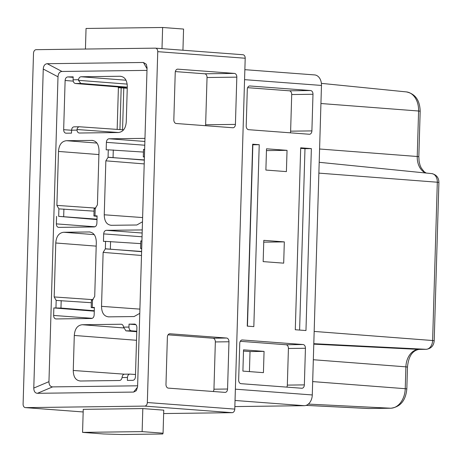 <?xml version="1.0" encoding="UTF-8"?>
<svg xmlns="http://www.w3.org/2000/svg" width="462" height="462" viewBox="0 0 462 462"><rect width="100%" height="100%" fill="white"/><g stroke="black" fill="none" stroke-linecap="round" stroke-linejoin="round"><path stroke-width="0.69" d="M97.003 219.173L58.674 216.349L58.899 208.853L56.89 205.388L58.495 151.438C58.992 144.825 61.648 141.251 66.464 140.708L92.227 140.402M92.845 140.477L91.684 140.384C96.431 140.748 98.88 144.26 99.024 150.918L97.424 204.868L95.212 208.385L94.987 215.887C93.578 215.916 93.543 215.991 94.889 216.118L97.089 216.291M244.86 69.675L314.61 74.919A10.649 7.646 94.3 0 1 321.471 85.435L312.283 394.952A10.649 7.646 94.3 0 1 304.314 405.688L234.858 406.572M182.94 50.219L183.57 29.06L162.63 27.483L86.047 28.465L85.435 49.047M146.985 70.38L61.966 71.466C59.586 71.714 58.264 73.493 57.998 76.802L43.255 69.034C43.503 65.743 44.826 63.964 47.216 63.704L143.416 62.474L146.31 64.247L147.066 67.706L137.595 386.74L136.33 390.656L133.633 392.076L37.434 393.306C35.066 393.116 33.853 391.372 33.784 388.068L43.255 69.034M137.624 385.805L52.599 386.89C50.225 386.694 49.012 384.944 48.955 381.658L57.998 76.802M168.335 388.12A3.552 2.466 -90.7 0 1 165.979 384.39L167.383 337.139A3.552 2.466 -90.7 0 1 169.797 333.772A3.552 2.466 -90.7 0 1 169.952 333.778L226.605 338.04A3.552 2.466 -90.7 0 1 228.967 341.764L227.564 389.021A3.552 2.466 -90.7 0 1 225.144 392.388A3.552 2.466 -90.7 0 1 224.994 392.382L168.335 388.12M213.259 391.499A3.552 2.466 89.3 0 0 213.946 389.195L215.35 341.944A3.552 2.466 89.3 0 0 212.994 338.213L168.07 334.834M176.189 123.498A3.552 2.466 -90.7 0 1 173.833 119.768L175.237 72.511A3.552 2.466 -90.7 0 1 177.651 69.15A3.552 2.466 -90.7 0 1 177.801 69.156L234.459 73.412A3.552 2.466 -90.7 0 1 236.821 77.142L235.418 124.399A3.552 2.466 -90.7 0 1 232.998 127.76A3.552 2.466 -90.7 0 1 232.848 127.755L176.189 123.498M205.521 125.699A3.552 2.466 89.3 0 0 205.636 124.775L207.04 77.524A3.552 2.466 89.3 0 0 204.678 73.793L175.346 71.587M242.752 54.724A3.552 2.547 94.3 0 1 242.914 54.73A3.552 2.547 94.3 0 1 245.201 58.235L234.783 409.101A3.552 2.547 94.3 0 1 232.126 412.676L163.652 413.554M144.675 406.104A3.552 2.547 -85.7 0 0 147.338 402.529L157.75 51.663A3.552 2.547 -85.7 0 0 155.463 48.158A3.552 2.547 -85.7 0 0 155.301 48.152L36.169 49.677A3.552 2.547 -85.7 0 0 33.512 53.251L23.1 404.117A3.552 2.547 -85.7 0 0 25.387 407.623A3.552 2.547 -85.7 0 0 25.549 407.628L144.675 406.104L232.126 412.676M142.816 408.581L163.75 410.158L163.069 433.194L142.129 431.618L142.816 408.581L83.247 409.344L82.565 432.38L142.129 431.618M82.565 432.38L103.505 433.957L121.893 434.517L162.74 433.991L163.069 433.194M162 48.649L162.63 27.483M127.287 87.156L80.815 83.443L78.476 80.33L127.165 84.101M127.258 88.254L118.399 87.693L126.161 87.595L75.433 83.512C73.955 83.195 73.175 81.953 73.094 79.782L73.181 76.854L67.781 76.923L73.169 77.339M73.094 79.782L78.494 79.712L78.476 80.33M117.92 86.931L118.399 87.693L117.163 129.4M123.573 129.845L79.528 126.773L74.151 126.842C72.65 126.94 71.801 128.061 71.598 130.197L71.512 133.131L65.968 133.195M66.106 133.2C64.564 133.021 63.744 131.849 63.664 129.683L65.119 80.498C65.327 78.344 66.216 77.148 67.781 76.923M79.528 126.773C78.228 126.807 77.391 127.72 77.015 129.516L76.998 130.128L71.598 130.197M78.494 79.712C78.875 77.887 79.741 76.906 81.098 76.75L119.958 76.253C124.705 76.617 127.154 80.128 127.298 86.792L126.259 121.801C125.762 128.413 123.1 131.988 118.284 132.53L79.285 133.021M79.429 133.027C78.084 132.917 77.275 131.953 76.998 130.128M121.119 76.346L120.495 76.27M242.319 339.968L303.084 344.537A3.552 2.466 -90.7 0 1 305.44 348.267L304.354 384.886A3.552 2.466 -90.7 0 1 301.934 388.253A3.552 2.466 -90.7 0 1 301.784 388.247L241.025 383.679A3.552 2.466 -90.7 0 1 238.663 379.949L239.755 343.33A3.552 2.466 -90.7 0 1 242.169 339.963A3.552 2.466 -90.7 0 1 242.319 339.968L242.019 339.974M286.821 387.121A3.552 2.466 89.3 0 0 287.335 385.106L288.421 348.481A3.552 2.466 89.3 0 0 286.065 344.75L240.269 341.308M135.499 374.497L130.03 374.116C128.523 374.208 127.668 375.329 127.46 377.477L127.373 380.405L132.779 380.336C134.344 380.111 135.227 378.921 135.435 376.761L136.896 327.575C136.81 325.41 135.995 324.243 134.448 324.064L134.633 324.07M134.783 324.087L129.042 324.133L135.868 324.659M129.042 324.133L128.956 327.061C129.031 329.221 129.816 330.463 131.318 330.786L136.787 331.225M136.769 331.728L125.935 330.856L123.556 327.131L128.956 327.061M127.46 377.477L122.06 377.546L122.153 376.934C122.517 375.144 123.348 374.226 124.648 374.185L130.03 374.116M122.06 377.546C121.685 379.371 120.813 380.359 119.462 380.509L80.602 381.006C75.849 380.642 73.406 377.131 73.256 370.472L74.295 335.458C74.798 328.846 77.454 325.271 82.271 324.728L121.298 324.237M121.46 324.26L121.131 324.232C122.47 324.341 123.279 325.306 123.556 327.131M80.602 381.006L80.088 380.988M264.062 351.386L243.532 349.844L242.902 371.107L263.427 372.649L264.062 351.386L250.017 351.565L243.497 351.074M250.017 351.565L249.428 371.598M248.562 129.683A3.552 2.466 -90.7 0 1 246.206 125.959L247.291 89.333A3.552 2.466 -90.7 0 1 249.711 85.972A3.552 2.466 -90.7 0 1 249.861 85.972L310.62 90.54A3.552 2.466 -90.7 0 1 312.982 94.271L311.896 130.896A3.552 2.466 -90.7 0 1 309.476 134.257A3.552 2.466 -90.7 0 1 309.326 134.251L248.562 129.683M290.275 132.819A3.552 2.466 89.3 0 0 290.621 131.168L291.707 94.543A3.552 2.466 89.3 0 0 289.351 90.812L247.632 87.676M299.601 330.064L304.984 148.695L311.365 148.614L305.965 330.544L295.293 329.741L300.693 147.811L311.365 148.614M304.984 148.695L300.675 148.371M247.459 326.149L252.847 144.773L259.228 144.693L253.829 326.622L247.257 326.132L252.656 144.202L259.228 144.693M287.041 150.335L266.51 148.793L265.881 170.056L286.405 171.604L287.041 150.335L266.459 150.6M144.329 159.921L108.062 157.317L108.281 149.821L143.434 152.062M108.281 149.821L106.173 149.844L106.399 142.342C106.601 140.188 107.49 138.993 109.055 138.767L144.877 141.453M109.055 138.767L144.97 138.375M144.415 157.04L144.277 157.028C143.076 156.924 142.977 156.849 143.971 156.809C142.977 156.849 143.076 156.924 144.277 157.028M144.502 149.561C143.156 149.451 143.185 149.382 144.6 149.353L144.641 149.353M144.6 149.353L144.375 156.855L143.971 156.809L144.277 156.832M144.421 156.861L143.971 156.809M142.492 221.795L136.804 224.994L111.076 225.306M111.59 225.317C106.843 224.959 104.395 221.442 104.245 214.784L105.85 160.834L108.062 157.317M284.321 241.892L263.796 240.35L263.161 261.613L283.691 263.155L284.321 241.892L263.738 242.157M141.609 251.478L105.342 248.874L105.567 241.372L140.719 243.618M105.567 241.372L103.459 241.401L103.679 233.899C103.886 231.745 104.77 230.55 106.335 230.324L142.25 229.932M141.695 248.596L141.563 248.585C140.361 248.481 140.257 248.406 141.256 248.365C140.257 248.406 140.361 248.481 141.563 248.585M141.782 241.112C140.436 241.008 140.471 240.939 141.88 240.91L141.926 240.91M141.88 240.91L141.661 248.406L141.256 248.365L141.557 248.389M141.701 248.417L141.256 248.365M139.772 313.352L134.09 316.551L108.362 316.863M108.87 316.874C104.123 316.51 101.675 312.999 101.53 306.341L103.13 252.391L105.342 248.874M91.407 300.075L91.187 307.53M92.394 300.202C91.193 300.109 91.095 300.046 92.088 300.005L92.492 299.942L92.273 307.444C90.858 307.473 90.829 307.548 92.175 307.669L94.369 307.848M92.175 307.669C90.829 307.548 90.858 307.473 92.273 307.444L94.381 307.415L94.161 314.917C93.953 317.071 93.064 318.266 91.499 318.491L55.931 318.942M94.283 310.73L60.967 308.067L53.846 307.935L94.271 311.169M53.846 307.935L53.627 315.436L92.25 318.33M56.075 318.947C54.528 318.768 53.708 317.596 53.627 315.436M91.332 302.708L56.659 300.456M55.96 307.906L56.179 300.41L54.175 296.945L55.775 242.995C56.277 236.382 58.934 232.808 63.75 232.265L89.507 231.959M90.13 232.034L88.964 231.941C93.717 232.305 96.165 235.816 96.31 242.475L94.71 296.425L92.492 299.942M94.889 216.118C93.543 215.991 93.578 215.916 94.987 215.887L97.101 215.858L96.876 223.36C96.668 225.52 95.784 226.709 94.219 226.934L58.645 227.385M58.674 216.349L96.985 219.612M56.566 216.378L56.341 223.879L94.964 226.773M58.789 227.391C57.242 227.212 56.428 226.039 56.341 223.879M94.046 211.151L59.379 208.905M95.114 208.645C93.913 208.553 93.809 208.489 94.802 208.449L95.212 208.385M94.127 208.518L93.907 215.973M96.922 143.07L66.464 140.708M98.92 154.574L58.495 151.438M244.56 79.655L321.471 85.435M61.966 71.466L47.216 63.704M48.955 381.658L33.784 388.068M52.599 386.89L37.434 393.306M137.578 387.075L133.633 392.076M147.031 68.769L143.416 62.474M227.564 389.021L213.946 389.195M215.35 341.944L228.967 341.764M212.994 338.213L226.605 338.04M169.952 333.778L169.646 333.783M235.418 124.399L205.636 124.775M177.801 69.156L177.5 69.156M204.678 73.793L234.459 73.412M207.04 77.524L236.821 77.142M147.338 402.529L234.783 409.101M245.201 58.235L157.75 51.663M25.549 407.628L83.172 411.96L25.387 407.623M75.433 83.512L80.815 83.443M121.183 87.82L119.941 129.591M123.787 87.976L122.551 129.776M65.119 80.498L73.233 81.127M63.664 129.683L71.598 130.261M118.538 132.525L77.015 129.516M125.993 80.226L81.098 76.75M286.065 344.75L303.084 344.537M304.354 384.886L287.335 385.106M125.935 330.856L131.318 330.786M123.637 327.939L82.271 324.728M136.515 340.286L74.295 335.458M124.474 374.185L73.256 370.472M288.421 348.481L305.44 348.267M311.896 130.896L290.621 131.168M291.707 94.543L312.982 94.271M289.351 90.812L310.62 90.54M249.861 85.972L249.561 85.978M144.323 160.123L108.541 157.259M106.399 142.342L144.762 145.224M144.485 138.317L144.808 138.34M113.069 157.427L113.288 149.959M142.619 217.567L104.245 214.784M144.208 163.906L105.85 160.834M141.603 251.68L105.827 248.816M141.765 229.868L142.088 229.897M103.679 233.899L142.048 236.781M106.335 230.324L142.157 233.01M110.354 248.983L110.574 241.516M139.899 309.118L101.53 306.341M141.493 255.463L103.13 252.391M235.377 389.171L312.283 394.952M60.967 308.067L61.186 300.6M94.202 234.627L63.75 232.265M96.2 246.131L55.775 242.995M93.122 299.671L54.175 296.945M235.043 400.479L304.314 405.688M306.092 405.376L368.612 408.5A19.369 13.906 94.3 0 1 367.983 408.489L306.035 405.393M308.327 404.094L390.737 408.217L368.612 408.5A5.914 4.112 -90.7 0 0 368.792 408.506L367.983 408.489M312.682 381.595L405.243 388.698A19.369 13.906 94.3 0 1 390.737 408.217A5.914 4.112 -90.7 0 0 390.916 408.223L368.792 408.506A5.914 4.112 -90.7 0 0 368.971 408.495M313.328 359.736L405.89 366.845L405.243 388.698L406.826 388.923C405.723 400.502 400.421 406.935 390.916 408.223A5.914 4.112 -90.7 0 0 391.239 408.2M313.796 344.15L418.849 349.405A17.308 12.428 -85.7 0 0 405.89 366.845L407.478 367.071L406.826 388.923M313.808 343.693L426.085 349.312L418.849 349.405A5.914 4.112 -90.7 0 0 419.028 349.405C412.352 350.56 408.5 356.445 407.478 367.071M314.172 331.427L432.617 340.523A8.72 6.26 94.3 0 1 426.085 349.312A5.914 4.112 -90.7 0 0 426.264 349.312L419.028 349.405A5.914 4.112 -90.7 0 0 419.207 349.399M318.872 173.123L437.312 182.219L432.617 340.523L434.199 340.748C433.783 345.732 431.138 348.591 426.264 349.312M431.854 173.62A8.72 6.26 94.3 0 1 437.312 182.219L438.9 182.444L434.199 340.748M319.589 149.001L417.238 156.497A17.308 12.428 -85.7 0 0 425.808 173.013M320.934 103.517L418.589 111.013L417.238 156.497L418.826 156.722L419.086 161.255L420.062 165.275L421.211 167.925L424.081 171.662L426.218 173.054M321.385 83.368L406.358 91.903A19.369 13.906 94.3 0 1 418.589 111.013L420.172 111.238L418.826 156.722M63.681 216.516L63.906 209.043M95.836 208.114L56.89 205.388M92.504 140.425L92.181 140.402M242.914 54.73L155.463 48.158M120.773 76.299L120.455 76.27M143.515 149.428L143.295 156.884M140.794 240.985L140.575 248.44M89.784 231.982L89.466 231.959M438.9 182.444C438.808 177.633 436.44 174.688 431.808 173.614L319.19 162.301M406.358 91.903C415.251 93.798 419.854 100.242 420.172 111.238"/></g></svg>
